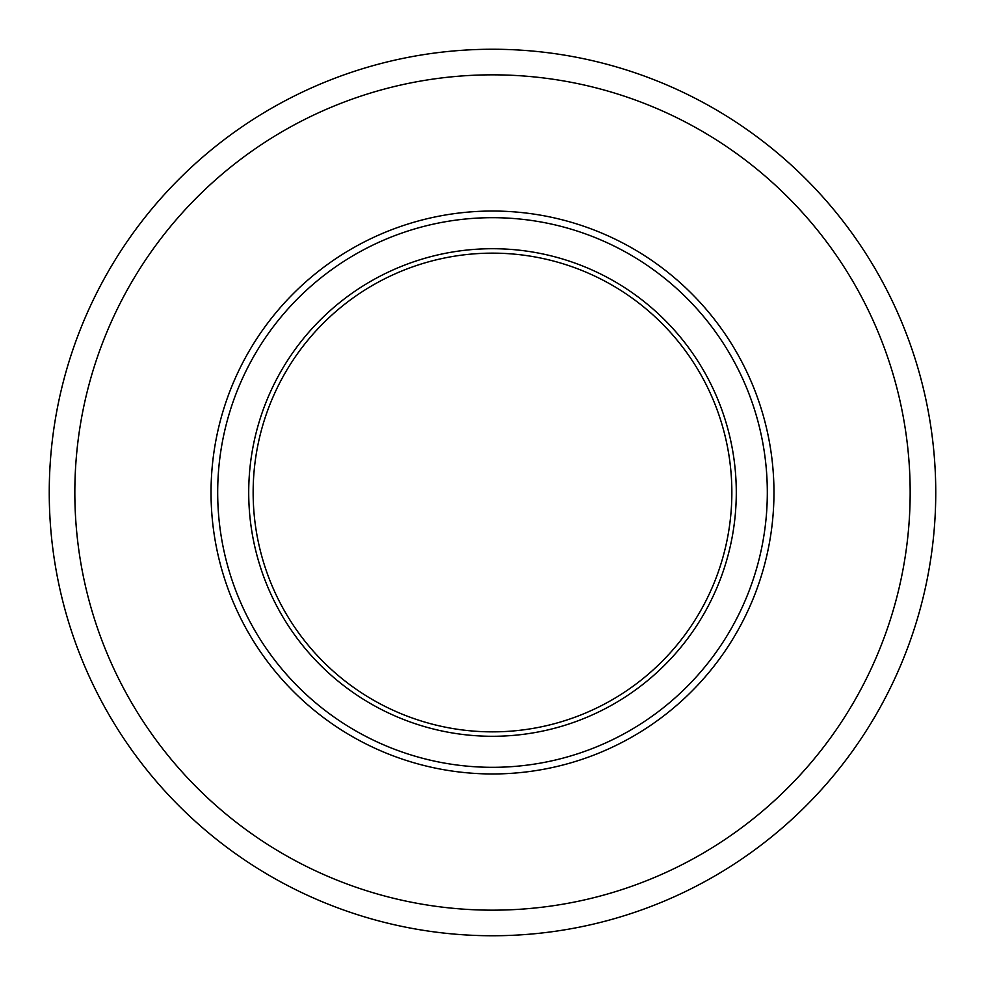 <?xml version="1.0" encoding="UTF-8"?>
<svg xmlns="http://www.w3.org/2000/svg" width="985" height="985" viewBox="0 0 985 985"><rect width="100%" height="100%" fill="white"/><g stroke="black" fill="none" stroke-linecap="round" stroke-linejoin="round"><path stroke-width="1.48" d="M217.685 492.5A274.815 274.815 0 0 0 492.5 767.315A274.815 274.815 0 0 0 767.315 492.5A274.815 274.815 0 0 0 492.5 217.685A274.815 274.815 0 0 0 217.685 492.5M773.964 492.5A281.464 281.464 0 0 1 492.5 773.964A281.464 281.464 0 0 1 211.036 492.5A281.464 281.464 0 0 1 492.5 211.036A281.464 281.464 0 0 1 773.964 492.5M253.145 492.5A239.355 239.355 0 0 0 492.5 731.855A239.355 239.355 0 0 0 731.855 492.5A239.355 239.355 0 0 0 492.5 253.145A239.355 239.355 0 0 0 253.145 492.5M736.288 492.5A243.787 243.787 0 0 1 492.5 736.288A243.787 243.787 0 0 1 248.712 492.5A243.787 243.787 0 0 1 492.5 248.712A243.787 243.787 0 0 1 736.288 492.5M49.25 492.5A443.25 443.25 0 0 0 492.5 935.75A443.25 443.25 0 0 0 935.75 492.5A443.25 443.25 0 0 0 492.5 49.25A443.25 443.25 0 0 0 49.25 492.5M74.835 492.5A417.665 417.665 0 0 0 492.5 910.165A417.665 417.665 0 0 0 910.165 492.5A417.665 417.665 0 0 0 492.5 74.835A417.665 417.665 0 0 0 74.835 492.5"/></g></svg>
